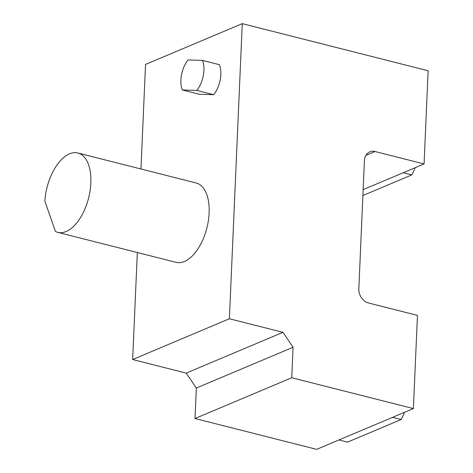 <?xml version="1.0" encoding="UTF-8"?>
<svg xmlns="http://www.w3.org/2000/svg" width="473" height="473" viewBox="0 0 473 473"><rect width="100%" height="100%" fill="white"/><g stroke="black" fill="none" stroke-linecap="round" stroke-linejoin="round"><path stroke-width="0.71" d="M362.897 195.526L411.817 174.909A68.047 35.658 -75.8 0 0 415.235 167.673M411.817 174.909L403.233 172.728M338.952 439.955L347.543 442.131L401.139 419.539A68.047 35.658 -75.8 0 0 404.557 412.302M424.074 163.948L375.071 151.526A12.28 9.726 67.1 0 0 369.791 151.863A12.28 9.726 67.1 0 0 364.423 160.607L358.83 288.749A12.28 9.726 67.1 0 0 368.461 302.968L417.458 315.385L413.39 408.577L291.735 377.75L293.065 347.265L282.949 332.336L229.387 318.761L242.271 23.65L428.142 70.755L424.074 163.948L363.158 189.62M413.39 408.577L316.656 449.35L195 418.522L196.33 388.037L186.22 373.108L132.653 359.533L137.324 252.523M140.972 168.991L145.536 64.423L242.271 23.65M291.735 377.75L195 418.522M293.065 347.265L196.33 388.037M282.949 332.336L186.22 373.108M229.387 318.761L132.653 359.533M213.678 94.701L199.251 94.251L182.353 89.971A20.463 10.725 104.2 0 1 188.053 59.959L202.479 60.402L219.377 64.683A20.463 10.725 104.2 0 1 213.678 94.701L196.78 90.42L182.353 89.971M57.771 232.361L176.051 262.332A40.932 21.445 -75.8 0 0 206.896 227.927A40.932 21.445 -75.8 0 0 196.159 182.98L77.879 153.004A40.932 21.445 104.2 0 1 88.617 197.951A40.932 21.445 104.2 0 1 57.771 232.361A40.932 21.445 104.2 0 1 55.447 231.492L44.858 201.173A40.932 21.445 104.2 0 1 69.525 153.849A40.932 21.445 104.2 0 1 77.879 153.004M401.139 419.539L392.549 417.363M202.479 60.402A20.463 10.725 104.2 0 1 196.78 90.42M375.071 151.526L365.865 155.404"/></g></svg>
